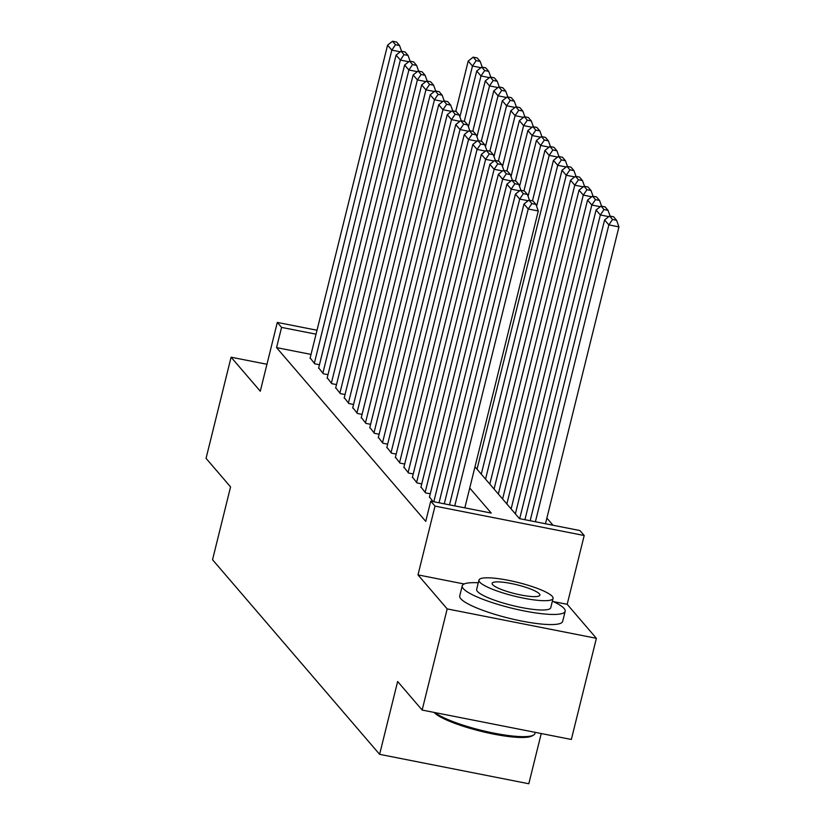 <?xml version="1.0" encoding="UTF-8"?>
<svg xmlns="http://www.w3.org/2000/svg" width="825" height="825" viewBox="0 0 825 825"><rect width="100%" height="100%" fill="white"/><g stroke="black" fill="none" stroke-linecap="round" stroke-linejoin="round"><path stroke-width="1.24" d="M474.983 466.826L519.461 518.626L579.944 530.558L584.203 535.518L435.012 506.107L430.743 501.146L491.236 513.067L469.734 488.029M464.135 583.987L417.986 574.891L447.181 608.902L422.153 710.057L571.343 739.468L596.382 638.313L567.188 604.302L584.203 535.518M541.241 733.528L528.815 783.75L379.613 754.339L212.541 559.732L230.567 486.905L206.054 458.349L231.093 357.204L260.288 391.205L277.303 322.42L317.017 330.248M553.008 525.247L546.872 518.1M447.181 608.902L596.382 638.313M266.949 364.268L231.093 357.204M429.495 496.959L433.043 501.6M420.977 487.028L425.566 492.886L430.279 493.814M412.448 477.097L417.037 482.955L421.75 483.883M403.93 467.167L408.519 473.024L413.232 473.952M395.402 457.246L399.991 463.093L404.704 464.021M386.873 447.315L391.473 453.162L396.175 454.09M378.355 437.384L382.944 443.242L387.657 444.17M369.827 427.453L374.416 433.311L379.129 434.239M361.309 417.522L365.898 423.38L370.611 424.308M352.78 407.591L357.369 413.449L362.082 414.377M344.252 397.671L348.851 403.518L353.554 404.446M335.734 387.74L340.323 393.597L345.036 394.525M327.205 377.809L331.794 383.666L336.507 384.594M318.687 367.878L323.276 373.735L327.989 374.663M311.035 354.41L276.561 347.614L425.741 521.379L430.743 501.146M310.159 357.947L314.748 363.804L319.461 364.733M417.986 574.891L435.012 506.107M276.561 347.614L281.573 327.391L277.303 322.42M422.153 710.057L397.64 681.512L379.613 754.339M316.037 334.177L281.573 327.391M567.188 604.302L553.358 601.58M310.056 358.349L387.564 45.169L391.823 50.129L400.269 51.8M314.325 363.309L391.823 50.129L395.515 44.725L399.548 45.519L396.557 42.044L392.525 41.25L395.515 44.725M392.525 41.25L387.564 45.169M401.61 51.284L399.548 45.519M480.913 67.691L472.478 66.031L459.886 116.892M455.74 111.447L468.208 61.071L473.179 57.152L476.159 60.627L480.191 61.421L477.211 57.946L473.179 57.152M476.159 60.627L472.478 66.031L468.208 61.071M480.191 61.421L482.254 67.186M478.283 582.78A53.017 9.807 13.9 0 0 462.237 585.822A53.017 9.807 13.9 0 0 463.299 588.627A53.017 9.807 13.9 0 0 517.883 609.613A53.017 9.807 13.9 0 0 565.166 611.294A53.017 9.807 13.9 0 0 564.104 608.499A53.017 9.807 13.9 0 0 552.389 601.126M462.237 585.822L459.731 595.939A53.017 9.807 13.9 0 0 460.793 598.733A53.017 9.807 13.9 0 0 515.388 619.73A53.017 9.807 13.9 0 0 562.66 621.411L565.166 611.294M553.059 598.424L550.76 607.726A38.177 7.054 -166.1 0 1 516.718 606.519A38.177 7.054 -166.1 0 1 477.407 591.401A38.177 7.054 -166.1 0 1 476.644 589.39L478.954 580.078A38.177 7.054 13.9 0 0 479.717 582.099A38.177 7.054 13.9 0 0 519.018 597.207A38.177 7.054 13.9 0 0 553.059 598.424A38.177 7.054 13.9 0 0 552.296 596.403A38.177 7.054 13.9 0 0 512.995 581.295A38.177 7.054 13.9 0 0 478.954 580.078M492.618 584.647A24.595 4.548 13.9 0 0 517.945 594.382A24.595 4.548 13.9 0 0 539.89 595.165A24.595 4.548 13.9 0 0 539.395 593.866A24.595 4.548 13.9 0 0 514.068 584.121A24.595 4.548 13.9 0 0 492.123 583.347A24.595 4.548 13.9 0 0 492.618 584.647M434.95 712.573A53.017 9.807 13.9 0 0 486.255 731.497A53.017 9.807 13.9 0 0 533.569 735.054A53.017 9.807 13.9 0 0 534.93 733.487L535.208 732.342M533.569 735.054L532.063 735.921A51.748 9.57 -166.1 0 1 482.78 731.723A51.748 9.57 -166.1 0 1 434.084 712.408M318.584 368.27L396.093 55.1L400.352 60.06L408.798 61.731M322.843 373.24L400.352 60.06L404.033 54.656L408.066 55.45L405.085 51.975L401.053 51.181L404.033 54.656M401.053 51.181L396.093 55.1M410.128 61.215L408.066 55.45M327.113 378.201L404.611 65.031L408.87 69.991L417.316 71.651M331.372 383.171L408.87 69.991L412.562 64.587L416.594 65.381L413.614 61.906L409.582 61.112L412.562 64.587M409.582 61.112L404.611 65.031M418.657 71.146L416.594 65.381M335.631 388.132L413.139 74.951L417.398 79.922L425.844 81.582M339.9 393.092L417.398 79.922L421.09 74.508L425.123 75.302L422.132 71.837L418.1 71.032L421.09 74.508M418.1 71.032L413.139 74.951M427.185 81.077L425.123 75.302M344.159 398.062L421.657 84.882L425.927 89.853L434.363 91.513M348.418 403.023L425.927 89.853L429.608 84.439L433.641 85.233L430.66 81.758L426.628 80.963L429.608 84.439M426.628 80.963L421.657 84.882M435.703 91.008L433.641 85.233M489.442 77.622L480.996 75.962L468.414 126.823M464.269 121.378L476.737 70.991L481.697 67.073L484.688 70.548L488.72 71.342L485.729 67.867L481.697 67.073M484.688 70.548L480.996 75.962L476.737 70.991M488.72 71.342L490.782 77.117M497.97 87.553L489.524 85.893L476.933 136.754M472.787 131.309L485.255 80.922L490.225 77.003L493.206 80.479L497.238 81.273L494.257 77.797L490.225 77.003M493.206 80.479L489.524 85.893L485.255 80.922M497.238 81.273L499.3 87.048M506.488 97.484L498.042 95.813L485.461 146.685M481.315 141.24L493.783 90.853L498.754 86.934L501.734 90.41L505.766 91.204L502.786 87.728L498.754 86.934M501.734 90.41L498.042 95.813L493.783 90.853M505.766 91.204L507.829 96.968M515.017 107.415L506.571 105.744L493.979 156.616M489.844 151.171L502.312 100.784L507.272 96.865L510.252 100.341L514.284 101.135L511.304 97.659L507.272 96.865M510.252 100.341L506.571 105.744L502.312 100.784M514.284 101.135L516.357 106.899M352.677 407.993L430.186 94.813L434.445 99.784L442.891 101.444M356.947 412.954L434.445 99.784L438.137 94.37L442.169 95.164L439.178 91.688L435.146 90.894L438.137 94.37M435.146 90.894L430.186 94.813M444.232 100.928L442.169 95.164M523.535 117.336L515.099 115.675L502.507 166.537M498.362 161.092L510.83 110.715L515.8 106.796L518.781 110.272L522.813 111.066L519.832 107.59L515.8 106.796M518.781 110.272L515.099 115.675L510.83 110.715M522.813 111.066L524.875 116.83M361.206 417.914L438.714 104.744L442.973 109.704L451.419 111.375M365.465 422.885L442.973 109.704L446.655 104.301L450.687 105.095L447.707 101.619L443.675 100.825L446.655 104.301M443.675 100.825L438.714 104.744M452.76 110.859L450.687 105.095M532.063 127.267L523.617 125.606L511.036 176.468M506.89 171.023L519.358 120.636L524.318 116.717L527.309 120.192L531.341 120.986L528.351 117.521L524.318 116.717M527.309 120.192L523.617 125.606L519.358 120.636M531.341 120.986L533.404 126.761M369.734 427.845L447.233 114.675L451.492 119.635L459.938 121.306M373.993 432.816L451.492 119.635L455.183 114.232L459.216 115.026L456.235 111.55L452.203 110.756L455.183 114.232M452.203 110.756L447.233 114.675M461.278 120.79L459.216 115.026M540.592 137.197L532.146 135.537L519.554 186.398M515.408 180.953L527.876 130.567L532.847 126.648L535.827 130.123L539.859 130.917L536.879 127.442L532.847 126.648M535.827 130.123L532.146 135.537L527.876 130.567M539.859 130.917L541.922 136.692M378.252 437.776L455.761 124.606L460.02 129.566L468.466 131.227M382.522 442.736L460.02 129.566L463.712 124.152L467.744 124.957L464.753 121.481L460.721 120.677L463.712 124.152M460.721 120.677L455.761 124.606M469.807 130.721L467.744 124.957M549.11 147.128L540.664 145.468L528.083 196.329M523.937 190.884L536.405 140.498L541.375 136.579L544.356 140.054L548.388 140.848L545.408 137.373L541.375 136.579M544.356 140.054L540.664 145.468L536.405 140.498M548.388 140.848L550.45 146.613M386.781 447.707L464.279 134.527L468.548 139.497L476.984 141.157M391.04 452.667L468.548 139.497L472.23 134.083L476.262 134.877L473.282 131.402L469.25 130.608L472.23 134.083M469.25 130.608L464.279 134.527M478.325 140.652L476.262 134.877M557.638 157.059L549.192 155.389L536.601 206.26M532.465 200.815L544.933 150.428L549.893 146.51L552.874 149.985L556.916 150.779L553.926 147.304L549.893 146.51M552.874 149.985L549.192 155.389L544.933 150.428M556.916 150.779L558.979 156.544M395.309 457.638L472.808 144.458L477.067 149.428L485.512 151.088M399.568 462.598L477.067 149.428L480.758 144.014L484.791 144.808L481.8 141.333L477.768 140.539L480.758 144.014M477.768 140.539L472.808 144.458M486.853 150.583L484.791 144.808M566.156 166.99L557.721 165.32L481.284 474.169M477.025 469.198L553.451 160.359L558.422 156.441L561.402 159.916L565.434 160.71L562.454 157.235L558.422 156.441M561.402 159.916L557.721 165.32L553.451 160.359M565.434 160.71L567.497 166.475M403.827 467.558L481.336 154.388L485.595 159.349L494.041 161.019M408.086 472.529L485.595 159.349L489.277 153.945L493.309 154.739L490.328 151.264L486.296 150.47L489.277 153.945M486.296 150.47L481.336 154.388M495.382 160.504L493.309 154.739M574.685 176.911L566.239 175.251L489.813 484.1M485.543 479.129L561.98 170.29L566.94 166.361L569.931 169.837L573.963 170.641L570.972 167.166L566.94 166.361M569.931 169.837L566.239 175.251L561.98 170.29M573.963 170.641L576.025 176.406M412.356 477.489L489.854 164.319L494.113 169.28L502.559 170.95M416.615 482.46L494.113 169.28L497.805 163.876L501.837 164.67L498.857 161.195L494.825 160.401L497.805 163.876M494.825 160.401L489.854 164.319M503.9 170.435L501.837 164.67M583.213 186.842L574.767 185.182L498.331 494.02M494.072 489.06L570.508 180.211L575.468 176.292L578.449 179.767L582.481 180.562L579.501 177.086L575.468 176.292M578.449 179.767L574.767 185.182L570.508 180.211M582.481 180.562L584.543 186.337M591.731 196.773L583.285 195.112L506.859 503.951M502.6 498.991L579.026 190.142L583.997 186.223L586.977 189.698L591.009 190.493L588.029 187.017L583.997 186.223M586.977 189.698L583.285 195.112L579.026 190.142M591.009 190.493L593.072 196.267M600.26 206.704L591.814 205.033L515.377 513.882M511.118 508.922L587.555 200.073L592.515 196.154L595.506 199.629L599.538 200.423L596.547 196.948L592.515 196.154M595.506 199.629L591.814 205.033L587.555 200.073M599.538 200.423L601.6 206.188M420.874 487.42L498.382 174.25L502.642 179.211L511.088 180.871M425.143 492.381L502.642 179.211L506.333 173.807L510.366 174.601L507.375 171.126L503.343 170.332L506.333 173.807M503.343 170.332L498.382 174.25M512.428 180.366L510.366 174.601M429.402 497.351L506.901 184.171L511.17 189.142L519.606 190.802M433.806 501.744L511.17 189.142L514.852 183.727L518.884 184.522L515.903 181.046L511.871 180.252L514.852 183.727M511.871 180.252L506.901 184.171M520.946 190.297L518.884 184.522M439.044 502.776L515.429 194.102L519.688 199.072L528.134 200.733M444.273 503.807L519.688 199.072L523.38 193.658L527.412 194.453L524.422 190.977L520.389 190.183L523.38 193.658M520.389 190.183L515.429 194.102M529.475 200.227L527.412 194.453M608.778 216.635L600.342 214.964L524.927 519.709M519.688 518.678L596.073 210.004L601.043 206.085L604.024 209.56L608.056 210.354L605.076 206.879L601.043 206.085M604.024 209.56L600.342 214.964L596.073 210.004M608.056 210.354L610.118 216.119M449.512 504.838L523.957 204.033L528.217 208.993L538.292 210.983L535.93 204.383L532.95 200.908L528.918 200.114L531.898 203.589L535.93 204.383M464.826 507.86L538.292 210.983M454.75 505.869L528.217 208.993L531.898 203.589M528.918 200.114L523.957 204.033M545.469 523.762L618.946 226.885L608.86 224.895L535.394 521.771M530.155 520.74L604.601 219.935L609.562 216.016L612.552 219.491L616.584 220.285L613.594 216.81L609.562 216.016M612.552 219.491L608.86 224.895L604.601 219.935M616.584 220.285L618.946 226.885"/></g></svg>
